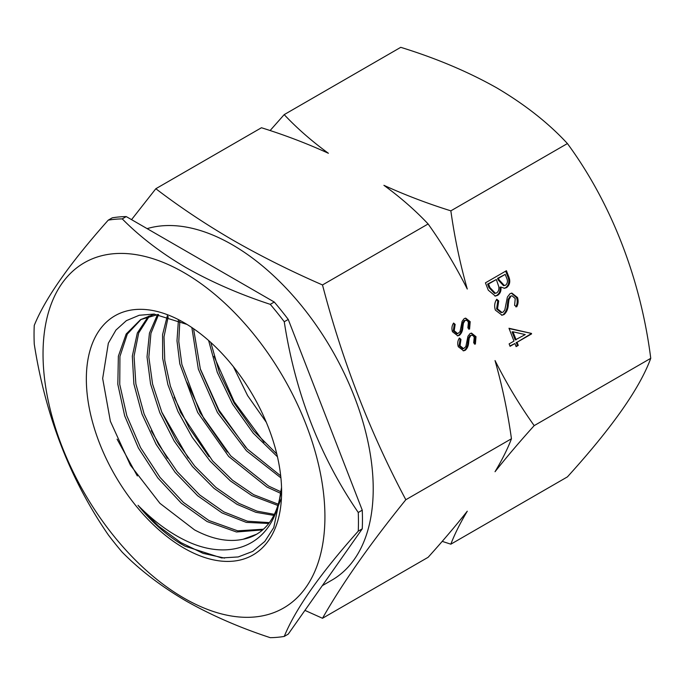 <?xml version="1.0" encoding="UTF-8"?>
<svg xmlns="http://www.w3.org/2000/svg" width="685" height="685" viewBox="0 0 685 685"><rect width="100%" height="100%" fill="white"/><g stroke="black" fill="none" stroke-linecap="round" stroke-linejoin="round"><path stroke-width="1.03" d="M183.974 272.621A199.326 115.08 60 0 1 324.921 516.738A199.326 115.08 60 0 1 183.974 598.116A199.326 115.08 60 0 1 43.035 353.991A199.326 115.08 60 0 1 183.974 272.621M270.258 637.675C239.553 627.597 211.442 615.344 185.935 600.899C161.18 586.377 139.954 570.151 122.247 552.221A229.389 132.436 60 0 1 108.256 534.814C70.11 479.38 45.441 415.795 34.25 344.075A229.389 132.436 60 0 1 34.25 325.426C45.21 298.335 69.879 263.245 108.256 220.142A229.389 132.436 60 0 1 122.247 218.892C139.954 236.813 161.18 253.048 185.935 267.57C211.442 282.014 239.553 294.267 270.258 304.345A229.389 132.436 60 0 1 284.249 321.744C295.209 392.882 319.878 456.458 358.255 512.483A229.389 132.436 60 0 1 358.255 531.14C320.109 573.919 295.44 609.016 284.249 636.425A229.389 132.436 60 0 1 270.258 637.675M147.121 228.636A199.326 115.08 60 0 1 232.275 244.742A199.326 115.08 60 0 1 362.485 420.384A199.326 115.08 60 0 1 331.934 580.109L322.301 585.666M131.554 219.645L155.829 188.726C179.744 207.007 205.526 224.2 233.183 240.298C261.131 256.293 290.902 271.183 322.498 284.951C342.38 361.098 370.157 432.697 405.828 499.733C370.157 543.804 342.38 583.32 322.498 618.281L304.928 610.378M322.498 618.281L428.125 557.299C442.707 541.133 455.756 525.763 467.273 511.207C459.995 523.434 454.523 534.42 450.85 544.181L567.42 476.88C612.065 427.68 639.841 388.164 650.75 358.324C640.732 279.18 611.44 203.488 567.42 143.55C548.659 123.231 525.181 104.711 496.976 87.997C468.437 71.882 436.362 58.328 400.751 47.325L284.189 114.626C297.042 128.275 311.778 141.161 328.398 153.277C307.231 143.602 284.917 135.091 261.456 127.744L155.829 188.726M233.414 366.689L247.627 395.639L266.294 422.268M263.434 529.214L237.704 530.832L208.925 520.523L183.383 502.379L159.982 477.325L140.545 447.613L126.811 415.701L119.755 384.422L119.935 356.44L127.307 334.083L141.196 319.304M158.115 314.483L140.536 319.647L154.536 314.115M140.536 319.647L126.177 334.006L118.359 356.209L117.829 384.302L124.67 415.838L138.387 447.99L157.85 477.967L181.371 503.252L207.127 521.568L236.488 531.988L262.663 529.89M269.376 522.612L247.413 521.208L223.867 511.901L199.677 494.938L177.252 471.7L158.286 443.966L144.107 413.937L135.861 383.883L134.046 356.191L138.695 332.961L149.518 315.913M148.517 316.196L137.343 332.97L132.316 356.149L133.883 383.977L142.035 414.185L156.163 444.419L175.146 472.359L197.691 495.786L222.06 512.937L246.275 522.381L268.734 523.468M274.36 514.349L256.978 511.121L238.757 503.304L215.972 487.472L194.694 466.091L176.268 440.575L161.951 412.575L152.584 384.097L148.842 357.091L150.931 333.364L158.577 314.543M157.516 314.526L149.45 333.141L147.027 356.868L150.572 384.002L159.785 412.678L174.05 440.857L192.562 466.665L214.02 488.345L237.001 504.314L255.813 512.294L273.837 515.394M278.238 504.194L253.681 494.681L232.558 480.279L212.633 460.954L180.677 412.558L170.402 386.134L164.768 360.37L164.006 336.806L168.236 316.616M167.611 314.757L162.576 334.631L162.67 358.375L167.876 384.542L177.937 411.411L192.322 437.458L210.175 461.168L230.46 480.973L251.977 495.666L277.862 505.453M281.544 492.07L268.606 486.067L230.768 455.91L199.994 412.558L181.868 364.42L178.785 341.541L179.838 320.88M178.408 320.255L176.987 340.822L179.821 363.881L197.682 412.447L228.687 456.475L266.936 487.035L280.722 493.354M280.704 475.869L247.336 449.043L219.2 411.668L200.414 369.386L193.555 328.697M191.86 327.55L198.342 369.112L217.445 412.507L246.446 450.781L280.884 477.847M276.8 454.001L253.827 431.002L234.227 403.242L219.508 372.923L210.792 342.44M208.608 340.488L217.282 372.366L232.6 404.159L253.219 433.134L277.451 456.775M281.603 489.741L273.777 527.544L264.804 541.441L252.782 551.374L238.2 556.948L221.649 557.95L185.07 546.21L180.309 543.496C165.213 534.026 151.111 521.285 138.01 505.282C153.868 521.49 170.437 533.589 187.741 541.595C231.205 561.546 270.96 544.866 279.523 499.142A121.93 70.401 60 0 1 256.361 534.377A121.93 70.401 60 0 1 243.124 539.241C228.405 542.409 212.196 539.283 194.506 529.873L159.922 503.329L130.39 465.141L110.371 421.266L102.664 378.488L108.341 343.211L115.953 330.059L126.365 320.657L139.243 315.254L153.937 314.081L186.962 324.407M281.107 498.911L273.966 516.713M256.592 534.24L243.124 539.241M279.523 499.142L281.544 487.446M183.974 548.111A138.079 79.717 60 0 1 86.344 379.002A138.079 79.717 60 0 1 183.974 322.626L183.974 322.626A138.079 79.717 60 0 1 183.982 322.626A138.079 79.717 60 0 1 281.612 491.736A138.079 79.717 60 0 1 183.974 548.111M504.04 314.561L502.054 315.211L495.358 310.108C494.108 306.118 494.579 302.487 496.753 299.234L498.706 300.903L497.507 308.867L501.951 312.497L503.124 312.112L504.811 309.954L507.397 297.059L510.008 293.702L511.875 293.094L517.5 297.538C518.511 300.801 518.254 303.883 516.738 306.803L514.598 305.347L515.24 298.514L511.986 295.766L511.044 296.074L509.024 299.431L508.338 304.268C508.176 308.721 506.737 312.146 504.04 314.561L501.583 315.228M488.277 290.157L485.434 282.837L506.429 270.712L508.476 275.995C510.667 280.884 510.042 284.755 506.609 287.597L504.511 288.282L500.932 287.049C501.343 290.868 500.221 293.634 497.584 295.355L495.375 296.083L488.277 290.157M567.42 143.55L450.85 210.843C454.6 237.609 460.08 263.665 467.273 289.036C455.576 265.84 442.519 244.16 428.125 223.969L322.498 284.951M511.455 438.751C507.705 411.985 502.225 385.929 495.032 360.558C506.737 383.754 519.787 405.434 534.189 425.625C519.598 441.799 506.549 457.16 495.032 471.725C502.31 459.489 507.782 448.504 511.455 438.751L405.828 499.733M650.75 358.324L534.189 425.625M465.243 350.292L463.651 350.814L458.299 346.73C457.297 343.536 457.674 340.633 459.412 338.03L460.971 339.366L460.02 345.737L463.574 348.639L465.86 346.601L467.932 336.292L470.021 333.604L471.511 333.115L476.006 336.677L475.399 344.084L473.686 342.92L474.2 337.448C473.446 335.607 472.333 334.965 470.843 335.504L469.225 338.184L468.686 342.063C468.549 345.617 467.401 348.365 465.243 350.292L463.18 350.831M469.936 335.59L471.597 335.256L469.936 335.59L468.317 338.27L469.225 338.184M459.429 335.308L457.837 335.83L452.477 331.745C451.483 328.552 451.86 325.649 453.598 323.046L455.157 324.382L454.206 330.752L457.76 333.655L460.046 331.617L462.118 321.308L464.207 318.619L465.697 318.131L470.193 321.685L469.585 329.1L467.872 327.935L468.386 322.464C467.632 320.623 466.519 319.972 465.029 320.52L463.411 323.2L462.872 327.07C462.735 330.632 461.587 333.372 459.429 335.308L457.366 335.838M464.122 320.597L465.783 320.272L464.122 320.597L462.503 323.277L463.411 323.2M513.964 341.096L508.989 328.261L531.406 333.398L531.603 333.886L517.064 342.277L518.271 345.403L516.122 346.644L514.914 343.519L510.068 346.319L509.126 343.896L513.964 341.096M450.85 544.181L442.21 541.373M270.104 130.552L284.189 114.626M428.125 223.969C415.264 210.312 400.528 197.434 383.908 185.318C405.083 194.994 427.397 203.496 450.85 210.843M270.258 304.345L274.257 302.034A229.389 132.436 60 0 1 288.248 319.441L284.249 321.744M358.255 512.483L362.254 510.179A229.389 132.436 60 0 1 362.254 528.829L358.255 531.14M108.256 220.142L112.254 217.83A229.389 132.436 60 0 1 126.245 216.58L122.247 218.892M284.249 636.425L288.248 634.113L362.254 528.829M274.257 302.034L126.245 216.58M362.254 510.179L288.248 319.441M138.01 505.282L158.697 526.277L180.763 542.537L203.102 553.36L224.586 558.104M117.092 439.188L137.343 475.964M151.282 430.685L167.277 458.308M161.694 411.959L188.221 458.051M174.153 397.206L189.265 428.074L208.916 456.621M186.782 382.127L203.916 418.663L227.266 452.057M200.14 368.487L218.909 410.007L245.829 447.459M214.011 356.337L234.193 401.744L264.025 442.245M459.087 338.613L460.971 339.366M460.063 339.452L459.113 345.814L460.02 345.737M459.113 345.814L462.666 348.725L463.574 348.639M471.057 333.193L475.099 336.755L476.006 336.677M475.099 336.755L474.491 344.161M468.317 338.27L467.778 342.14L468.686 342.063M467.778 342.14C467.641 345.702 466.494 348.442 464.327 350.369M453.273 323.628L455.157 324.382M454.249 324.459L453.29 330.829L454.206 330.752M453.29 330.829L456.852 333.732L457.76 333.655M465.235 318.208L469.285 321.77L470.193 321.685M469.285 321.77L468.677 329.177M462.503 323.277L461.955 327.156L462.872 327.07M461.955 327.156C461.827 330.718 460.68 333.458 458.513 335.385M505.658 271.157L507.568 276.072C509.76 280.961 509.135 284.832 505.701 287.674L506.609 287.597M505.701 287.674L504.057 288.299M497.584 295.355L496.676 295.432C499.314 293.719 500.427 290.954 500.024 287.126L500.932 287.049M496.676 295.432L494.921 296.1M496.334 279.514L487.617 284.104L488.962 287.563L494.51 293.403L496.642 292.923C498.577 291.459 499.254 289.258 498.68 286.33L496.334 279.514L488.533 284.018L489.869 287.477L495.418 293.317M505.222 274.385L497.584 278.35L498.209 279.985L503.501 285.671L505.633 285.191C507.688 283.29 507.97 280.781 506.498 277.682L505.222 274.385L498.492 278.273L499.125 279.9L504.408 285.585M498.209 279.985L499.125 279.9M497.584 278.35L498.492 278.273M488.962 287.563L489.869 287.477M487.617 284.104L488.533 284.018M496.428 299.816L497.798 300.989L498.706 300.903M497.798 300.989L496.599 308.944L497.507 308.867M496.599 308.944L501.043 312.574L501.951 312.497M511.421 293.163L516.584 297.615L517.5 297.538M516.584 297.615C517.603 300.878 517.346 303.969 515.831 306.88M511.986 295.766L511.044 296.074M510.128 296.16L508.107 299.508L509.024 299.431M508.107 299.508L507.431 304.354L508.338 304.268M507.431 304.354C507.268 308.798 505.83 312.232 503.124 314.638M509.109 328.577L531.406 333.398M530.498 333.475L531.603 333.886M530.695 333.972L517.064 342.277M516.156 342.363L517.363 345.48L518.271 345.403M517.363 345.48L515.985 346.285M509.923 345.959L514.914 343.519M512.996 331.788L512.08 331.865L515.214 339.931L525.241 334.588L512.996 331.788L516.122 339.854M507.568 276.072L508.476 275.995"/></g></svg>
